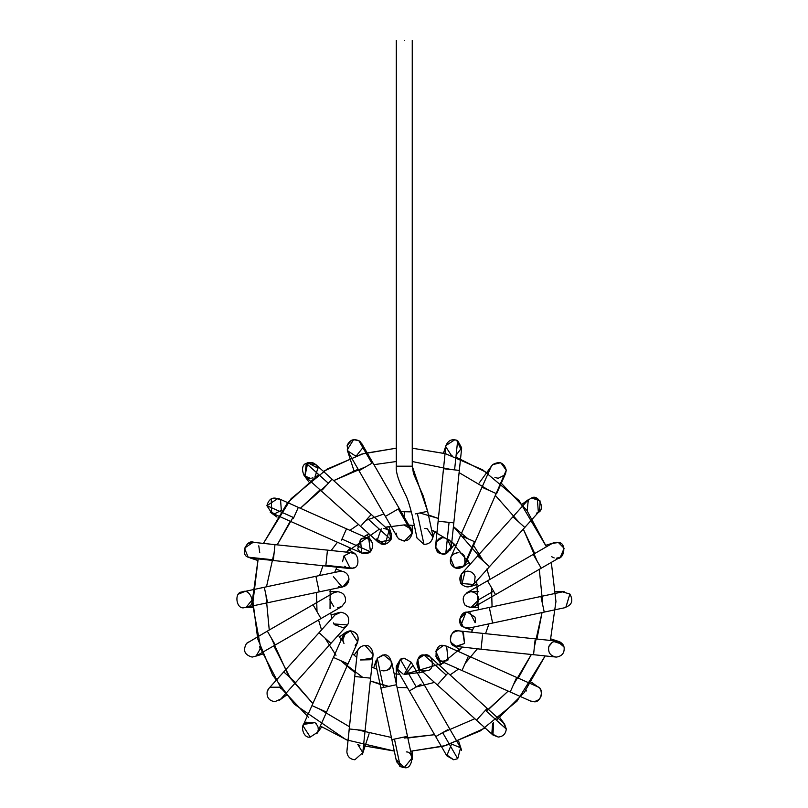 <?xml version="1.0" encoding="UTF-8"?>
<svg xmlns="http://www.w3.org/2000/svg" width="808" height="808" viewBox="0 0 808 808"><rect width="100%" height="100%" fill="white"/><g stroke="black" fill="none" stroke-linecap="round" stroke-linejoin="round"><path stroke-width="1.21" d="M412.252 40.4L412.252 466.196L413.524 473.751L423.291 496.072L427.654 511.323L417.393 513.504L423.958 544.34C428.998 544.309 431.947 541.815 432.795 536.835L432.634 534.745L432.795 536.835C431.947 541.815 428.998 544.309 423.958 544.34L417.393 513.504L415.504 513.898L427.634 511.323L412.252 466.196L396.284 466.196L412.252 466.196L427.654 511.323L432.634 534.745M396.284 40.4L396.284 466.196C395.506 473.771 401 485.699 402.97 489.426C405.596 496.102 406.515 493.526 412.04 514.635L417.019 538.067L423.958 544.34M424.826 528.422L426.563 528.614M426.089 528.523L425.392 528.442M424.836 528.422L425.553 528.452M426.422 528.584L427.291 528.806L432.785 537.017M434.835 531.432L432.29 539.229M457.5 440.552L456.571 440.118M456.601 440.128L461.287 450.036M452.076 455.389L451.228 455.156L445.753 446.723L445.976 445.521C448.319 440.178 452.207 438.552 457.651 440.633L461.671 447.874L456.126 455.167M454.944 439.683L445.976 445.521L445.753 446.733L435.482 547.087C437.027 552.288 440.471 554.409 445.804 553.46L451.177 547.561L447.329 538.916M459.328 470.397L461.631 448.4L457.651 440.633L454.581 469.892L459.328 470.397L453.813 522.867L459.328 470.397L454.581 469.892L457.651 440.633C452.207 438.552 448.319 440.178 445.976 445.521M444.733 468.862L454.581 469.892L444.733 468.862M439.229 521.342L453.813 522.867L449.066 522.372L445.804 553.46L449.066 522.372L439.229 521.342M453.813 522.867L451.319 546.683L445.804 553.46C440.471 554.409 437.027 552.288 435.482 547.087L435.431 545.006M443.36 537.865L443.37 537.865C435.411 535.603 432.634 553.147 440.905 553.45C447.773 558.065 455.843 542.239 448.066 539.39M445.854 538.259L444.743 537.987M444.511 537.946L443.976 537.896M445.279 553.611L440.905 553.45L435.482 547.087M435.391 546.046L435.401 545.491M435.694 543.683L435.906 543.026M436.916 541.158L441.915 538.007M479.144 483.033L491.87 465.529M492.617 464.651L492.617 464.651C499.516 460.782 504.071 462.651 506.262 470.246L505.566 473.538L506.262 470.246L475.124 541.936L506.262 470.246C504.071 462.651 499.516 460.782 492.617 464.651L490.981 467.034L492.617 464.651L500.748 462.691L506.262 470.276M505.475 473.751L504.788 474.902M504.737 474.973L498.273 478.265L494.92 477.528M491.022 466.963L450.803 557.328L450.632 563.418C453.844 568.771 458.106 569.802 463.408 566.529L465.388 563.822L475.124 541.936L474.478 541.653L475.124 541.936M482.154 487.315L495.94 493.446L482.154 487.315M460.701 535.522L474.478 541.653L463.408 566.529L474.478 541.653L460.701 535.522M463.408 566.529C458.106 569.802 453.844 568.771 450.632 563.418C449.46 557.288 451.945 553.682 458.096 552.591L453.399 554.106M469.115 562.429L462.782 567.034L454.47 567.681L463.853 566.095M465.055 564.479L464.549 555.884M459.964 552.813L461.267 553.248M461.772 553.49L463.56 554.763M454.47 567.681L450.541 557.985M450.793 557.348L451.743 555.732M531.785 497.91L536.855 498.354M527.725 500.334L531.583 497.96L537.29 498.556L538.35 512.131M537.007 512.918L536.411 513.161M524.796 527.442L489.496 566.66L524.796 527.442L512.928 516.766L524.796 527.442L539.592 511.01L540.077 500.92L531.583 497.96C538.865 493.547 545.945 510.484 537.684 512.565M528.321 499.738L527.2 510.363M531.583 497.96L527.725 500.324L477.629 555.975L489.496 566.66L477.629 555.975L461.61 573.781L460.843 583.457L473.478 584.457L474.144 583.608M474.821 582.396C470.559 588.032 465.903 588.386 460.843 583.457C458.409 576.811 460.651 572.7 467.539 571.135C471.256 571.357 473.781 573.195 475.134 576.649L474.367 583.265M461.469 584.305L461.974 584.84M461.782 584.649L465.075 571.529M545.865 545.279L555.349 542.34M555.662 542.299L556.449 542.269M559.51 542.905L560.146 543.208M554.177 557.924L551.712 556.732M552.379 543.34L558.429 542.542C566.974 542.35 564.58 560.611 556.379 558.237L560.358 557.177L564.115 548.279L558.429 542.542L552.389 543.34L533.24 554.399L541.219 568.226L495.526 594.617L541.219 568.226L533.24 554.399L487.547 580.79L495.526 594.617L487.547 580.79L466.802 592.759M493.547 591.183L478.78 599.708C478.286 594.88 475.629 592.203 470.801 591.698C463.186 593.86 461.307 598.395 465.145 605.313C472.044 609.171 476.589 607.303 478.78 599.708L493.547 591.183M470.559 607.656L465.156 605.323C472.074 609.171 476.609 607.293 478.78 599.677C476.589 607.303 472.044 609.171 465.145 605.313C461.307 598.395 463.186 593.86 470.801 591.698C475.629 592.203 478.286 594.88 478.78 599.708L470.801 607.656L478.619 607.656M465.156 605.323C461.307 598.405 463.186 593.86 470.801 591.698L478.619 591.698M562.54 591.87L569.852 594.031C573.7 600.95 571.822 605.495 564.206 607.656L565.56 607.545M565.782 607.505L569.852 594.031C573.71 600.94 571.832 605.485 564.206 607.656L565.873 607.485L569.842 594.021L562.55 591.87L540.916 596.466L544.239 612.09L492.627 623.059L544.239 612.09L540.916 596.466L489.305 607.444L492.627 623.059L489.305 607.444L465.883 612.424L459.631 619.14L463.186 626.927L469.206 628.048L463.186 626.927C456.459 624.645 460.661 610.484 467.539 612.252L465.883 612.424M474.851 617.009L467.539 612.252L465.913 612.424L461.085 624.927L461.641 625.614M475.185 622.534L475.437 619.019M475.377 618.675L475.064 617.554M470.014 612.646L475.134 622.705M462.802 626.665L461.772 625.756M549.238 645.531L552.258 642.259M556.167 641.118L557.217 641.158L564.085 647.026C564.721 652.834 562.156 656.187 556.379 657.086C562.156 656.187 564.721 652.834 564.085 647.026C561.712 641.683 557.803 640.077 552.369 642.198L548.784 646.632C547.885 652.611 550.42 656.096 556.379 657.086L481.073 649.228L533.553 654.732L534.644 644.33L533.553 654.732M559.419 641.714L560.328 642.158M560.732 642.4L562.54 644.026M562.833 644.4L563.459 645.4L562.843 644.41L553.823 641.542M555.46 657.035L554.884 656.944M554.864 656.934L553.965 656.712M535.058 640.38L534.644 644.33L535.058 640.38M482.578 634.876L481.073 649.228L482.578 634.876M557.217 641.158L458.096 630.795C450.369 628.634 447.228 645.471 455.217 646.228L481.073 649.228M455.217 646.228C447.228 645.471 450.369 628.634 458.096 630.795C451.561 632.119 449.197 635.987 450.975 642.41L456.449 646.592L464.549 643.471L463.449 632.866M462.641 632.22L461.691 631.654M459.378 630.907L460.257 631.099M460.691 631.23L461.924 631.775M462.782 632.321L464.549 643.471L455.762 646.42M450.975 642.41C449.197 635.987 451.561 632.119 458.096 630.795M530.604 701.061L533.664 701.667C540.764 703.546 544.723 688.668 537.633 686.76L536.906 686.396L537.633 686.76C544.723 688.668 540.764 703.546 533.664 701.667C540.188 700.344 542.562 696.476 540.774 690.062C542.562 696.476 540.188 700.344 533.664 701.667L531.947 701.485M526.109 691.113L526.412 690.345M533.664 701.667L530.412 700.98L462.004 670.529L510.212 691.991L516.686 677.437L510.212 691.991M540.289 689.244L539.895 688.699M537.633 686.76L516.686 677.437L537.633 686.76M447.339 646.572L536.148 686.103M447.834 660.126L442.117 661.388C433.139 662.54 434.694 642.956 443.37 645.521L446.632 646.208L468.478 655.985L462.004 670.529L468.478 655.985L445.864 645.915L443.37 645.521L435.734 651.177L440.128 660.793L462.004 670.529M435.785 655.985L440.522 660.954M441.38 661.237L446.561 660.823M448.066 659.964L446.622 646.208L447.602 646.733M444.683 645.622L445.339 645.764M441.956 661.358L436.916 658.187M436.653 657.813L435.876 656.258M503.616 723.13L506.262 729.048L503.717 723.221M503.919 723.413L504.505 724.069M504.556 724.13L506.262 728.907M493.587 722.615L492.941 735.007L498.273 737.058C503.101 736.543 505.768 733.876 506.262 729.048C505.768 733.876 503.101 736.543 498.273 737.058L491.82 733.765L492.617 723.443M492.668 723.392L493.557 722.635M498.273 737.058L492.93 734.997M506.262 729.048L485.426 710.293L476.498 720.211L437.279 684.911L476.498 720.211L485.426 710.293L506.262 729.048M430.169 657.015L424.826 654.965L430.179 657.025L447.965 673.044L446.208 674.993L447.965 673.044L487.184 708.343L485.426 710.293L487.184 708.343L503.616 723.14M446.208 674.993L437.279 684.911L446.208 674.993L424.018 655.005L417.756 659.247L419.483 668.883L416.938 664.196C416.817 658.773 419.443 655.692 424.826 654.965L424.018 655.005L446.208 674.993M425.23 670.923C416.171 674.145 414.565 653.207 424.018 655.005L424.826 654.965C432.785 652.702 435.562 670.246 427.291 670.549L425.341 670.923M419.968 669.287L425.18 670.923M419.655 672.862L417.049 664.752M461.58 750.541L460.611 747.794L457.702 758.692L453.692 759.773L446.208 754.561M451.541 744.097L446.774 755.783L453.692 759.773L457.702 758.692L442.653 732.624L435.714 736.633L409.333 690.941L435.714 736.633L442.653 732.624L457.702 758.692L460.611 747.794L451.632 744.077M447.511 729.816L442.653 732.624L447.511 729.816M421.13 684.124L409.333 690.941L416.261 686.931L400.293 659.288L397.354 670.196L400.293 659.288L416.261 686.931L421.13 684.124M412.252 666.216L405.747 674.054L404.273 674.195L411.191 662.227L404.273 658.227L400.293 659.288L405.576 658.328M404.091 658.227L403.051 658.318M402.222 658.49L401.637 658.672M401.556 658.702L401.031 658.914M400.314 659.278L396.617 668.469L403.162 674.114M396.284 683.699L396.284 666.216L400.516 659.166M400.788 659.025L403.253 658.288M402.253 767.337L404.273 767.6L396.284 759.621M396.445 761.197L396.637 761.954M399.394 765.933L401.142 766.964M406.323 751.905C414.858 751.723 412.464 769.974 404.273 767.6L400.293 766.54L396.455 761.267L400.293 766.54L394.456 739.088L391.86 739.643L380.881 688.032L391.86 739.643L394.456 739.088L400.293 766.54L404.273 767.6L412.08 757.955L391.516 661.287L383.709 654.965L377.265 658.247L375.902 664.61L377.265 658.247L383.477 687.487L380.881 688.032L383.477 687.487L377.265 658.247L383.709 654.965C391.011 652.995 394.728 668.519 387.325 670.064M406.798 736.472L394.456 739.088L406.798 736.472M395.819 684.861L383.477 687.487L395.819 684.861M382.719 655.025L377.265 658.247M384.093 670.923L381.245 670.549C386.588 671.519 390.042 669.408 391.597 664.196L391.597 664.216M391.133 665.873L390.597 666.984M386.689 670.357L385.507 670.731M377.195 658.338L383.224 654.985M373.084 654.5L365.166 645.521C361.095 645.814 358.5 647.915 357.358 651.824L349.218 728.957L365.085 730.624L349.258 728.967L346.864 751.804L354.722 676.488L370.589 678.154L354.762 676.488L357.358 651.824C358.5 647.915 361.095 645.814 365.166 645.521L373.104 654.339L362.782 752.622L354.843 759.773L362.782 752.622L357.722 744.34M358.469 744.673L359.913 745.622M354.843 759.773C350.036 759.268 347.379 756.611 346.864 751.804L346.864 751.662M349.218 728.957L346.975 750.46M357.358 651.824L354.722 676.488M370.114 659.762L360.469 659.964L371.609 658.207L372.023 657.591M365.166 645.521C371.67 643.946 376.235 656.843 370.185 659.712M372.609 656.389L372.246 657.177M371.619 658.197L370.569 659.379M357.479 651.349L357.772 650.49M357.964 650.056L358.419 649.228M303.798 724.382L314.948 722.615L317.504 725.715M302.717 726.463L302.97 725.816L310.262 737.058C303.182 738.916 299.192 724.109 306.252 722.16M314.948 722.615L305.161 722.928M304.343 723.705L303.697 724.524M303.586 724.695L302.768 726.311M357.51 642.491L357.56 642.41C359.348 635.987 356.974 632.119 350.44 630.795C343.36 632.513 341.208 636.734 343.986 643.471L342.632 640.431C342.269 634.815 344.875 631.604 350.44 630.795L357.742 642.027L317.554 732.321L310.262 737.058L317.564 732.3L310.262 737.058M317.847 731.553L318.19 729.947M318.241 729.25L318.12 727.705M317.968 727.018L317.706 726.2M316.574 724.19L315.898 723.413M326.19 711.949L311.959 705.616L333.411 657.419L311.959 705.616L326.19 711.949M347.642 663.752L333.411 657.419L347.642 663.752M342.622 640.401L345.753 632.321L350.44 630.795L343.147 635.532L333.411 657.419M350.44 630.795C357.712 632.664 359.782 636.997 356.641 643.814M357.217 643.006L355.136 645.239M267.761 690.062L269.014 688.275M270.175 687.234L279.517 687.194M279.76 687.366L280.275 687.8M281.255 688.881L279.709 687.335M274.871 701.667C269.114 700.778 266.539 697.425 267.165 691.628C266.539 697.425 269.114 700.778 274.871 701.667L280.81 699.031L274.871 701.667M346.925 625.574L330.906 643.38L329.583 642.188L330.906 643.38L295.607 682.588L283.739 671.913L319.039 632.694L283.739 671.913L295.607 682.588L280.81 699.031M283.739 671.913L268.943 688.345L267.165 691.628M329.583 642.188L319.039 632.694L329.583 642.188M338.734 612.585L340.996 612.252C347.521 613.575 349.894 617.443 348.107 623.867C349.894 617.443 347.521 613.575 340.996 612.252L335.057 614.898L319.039 632.694M333.916 623.938L347.45 624.927L348.218 623.635M346.965 625.533L343.491 627.816M343.461 627.826L334.32 624.614M334.239 624.483L333.845 623.796M333.694 623.463L333.451 622.857M331.088 615.06L338.542 612.636M260.136 649.036L256.146 656.015L252.157 657.086C244.541 654.914 242.663 650.379 246.511 643.461C242.663 650.379 244.541 654.914 252.157 657.086L256.146 656.015L341.683 606.616L345.45 601.748C346.076 595.94 343.511 592.587 337.734 591.698L333.744 592.759L337.734 591.698C343.511 592.587 346.076 595.94 345.45 601.748L341.723 606.596L337.734 607.656M255.954 656.126L262.671 654.076M246.41 643.562L249.278 641.653M260.136 648.955L259.681 646.42M247.854 642.38L246.723 643.259M273.296 641.491C275.851 645.905 275.851 645.915 273.306 641.501L267.317 631.129L313.009 604.737L267.317 631.129L273.306 641.501C275.851 645.915 275.851 645.905 273.296 641.491M267.317 631.129L246.511 643.461M318.988 615.1C321.544 619.524 321.544 619.524 318.998 615.11L313.009 604.737L318.998 615.11C321.544 619.524 321.544 619.524 318.988 615.1M333.755 606.596L329.755 599.677M252.308 599.677L245.996 607.485L244.329 607.656C236.138 610.03 233.734 591.81 242.259 591.971C249.551 587.557 256.601 604.535 248.329 606.586M238.683 594.031L244.329 591.698M240.178 592.86L239.663 593.203M239.572 593.264L239.067 593.668M345.693 585.568L342.653 586.931L244.329 607.656C236.138 610.03 233.734 591.81 242.259 591.971L315.908 576.296L264.297 587.264L266.226 596.304L264.297 587.264M267.539 602.505L266.226 596.304L267.539 602.505M319.15 591.527L315.908 576.296L319.15 591.527M342.976 586.85L348.965 579.538C348.662 574.508 345.996 571.71 340.996 571.135L315.908 576.296M333.401 576.649L342.158 587.022M343.905 586.547L344.42 586.325M344.814 586.123L345.531 585.689M345.683 585.578L348.975 578.912M341.016 571.135L340.996 571.135C345.996 571.71 348.662 574.508 348.965 579.538C348.127 584.507 345.188 587.012 340.148 587.052M341.814 571.175L336.017 569.105M348.43 582.033L345.986 585.346M342.198 587.012L341.026 587.103M340.138 587.052L338.532 586.709M250.965 558.146L248.167 557.166C239.885 555.136 246.915 538.138 254.217 542.542L253.793 542.441M250.359 558.035L257.732 560.459M253.773 542.431L247.46 543.794L254.217 542.542L252.995 542.309L244.45 548.188L248.167 557.166L273.387 559.823L274.983 544.622L327.462 550.127L274.983 544.622L273.387 559.823L248.167 557.166L251.328 558.197L273.316 560.5L273.387 559.823L273.316 560.5L325.796 566.014L327.462 550.127L325.866 565.327L352.904 568.165C361.176 567.873 358.409 550.319 350.44 552.591C358.409 550.319 361.176 567.873 352.904 568.165L325.866 565.327L325.796 566.014L349.611 568.509L352.904 568.165L349.601 568.509M259.752 552.722L258.782 545.794M351.278 552.632L327.462 550.127M342.552 561.772L343.986 555.884L350.329 568.559M351.662 568.458L354.066 567.681M350.46 552.591L354.783 553.874M352.904 568.165L346.369 567.438M345.753 567.034L344.804 566.216M343.986 555.884L350.44 552.591M280.558 500.051L281.336 510.363L274.871 513.656L270.185 512.131L277.023 517.1M279.568 499.213L280.447 499.95M271.246 498.556L271.639 512.969L266.892 505.677C269.054 498.061 273.599 496.173 280.517 500.021M298.324 507.363L278.124 498.374L266.892 505.677L293.759 517.635L298.324 507.363L346.531 528.826L298.324 507.363L293.759 517.635L266.892 505.677M293.314 518.635L293.759 517.635L293.314 518.635M271.629 512.959L361.913 553.147L370.498 551.793L341.966 539.087L341.521 540.087L346.531 528.826L341.966 539.087L370.498 551.793L368.751 538.724M357.772 548.864L360.469 539.39L365.166 537.865C372.942 540.209 374.73 544.845 370.498 551.793C365.196 555.086 360.934 554.066 357.712 548.713M364.6 537.886L363.802 537.987M363.651 538.017L362.873 538.209M362.853 538.209L362.226 538.431M362.196 538.441L361.408 538.805M361.307 538.855L360.469 539.39L361.651 553.025M361.913 553.147L368.852 552.935M369.549 552.52L370.337 551.935M312.918 477.811L311.767 478.124M332.038 479.144L371.256 514.443L332.038 479.144L322.372 489.88L328.341 483.245L306.262 463.368L328.341 483.245L332.038 479.144L315.595 464.348L306.262 463.368C299.192 465.307 303.172 480.134 310.262 478.265L304.586 475.902M305.777 463.681L307.787 462.691L304.919 476.215L306.262 463.368C311.706 461.257 315.605 462.873 317.968 468.216L314.948 476.74L317.978 468.226M317.968 468.206L307.787 462.691M304.919 476.215L378.366 542.34L391.001 539.653L367.559 518.554L361.59 525.18L371.256 514.443L367.559 518.554L391.001 539.653L389.052 530.472L385.214 544.239M383.709 528.422C390.052 529.624 392.486 533.371 391.001 539.653C386.759 545.319 382.093 545.683 377.013 540.754L381.245 528.806M380.901 543.875L382.497 544.289M382.639 544.319L384.972 544.289L376.114 538.865M356.783 455.308L362.822 447.723M356.156 455.439L355.429 455.53M347.309 450.187L353.914 470.539M352.076 440.077L353.591 439.683L358.833 440.653C353.389 438.542 349.49 440.158 347.137 445.501L347.935 451.561L347.137 445.501L351.733 440.219M347.137 445.501C349.49 440.158 353.389 438.542 358.833 440.653L359.186 440.865M361.954 443.925L362.186 444.43M360.671 442.107L360.055 441.511M358.833 440.653L371.892 463.257L358.833 440.653L361.762 443.572L358.833 440.653L353.591 439.683L347.208 449.884M347.521 450.753L354.843 455.55M371.892 463.257L372.821 462.721L399.202 508.414L372.821 462.721L359.227 470.579L371.892 463.257M398.93 539.087L404.273 541.128L412.252 533.149C410.08 540.764 405.535 542.643 398.627 538.795L397.354 537.128L398.627 538.795C405.535 542.643 410.08 540.764 412.252 533.149L398.283 508.949L385.618 516.261L399.202 508.414L398.283 508.949L412.252 533.149L411.181 529.159L404.273 525.16M398.617 538.795L404.273 541.128M399.202 508.414L411.181 529.159L412.252 533.149L412.252 525.321M397.364 537.158L347.935 451.561M396.859 536.128L396.284 533.159M404.273 40.4C394.789 40.4 394.789 40.4 404.273 40.4C413.746 40.4 413.746 40.4 404.273 40.4C413.746 40.4 413.746 40.4 404.273 40.4C394.789 40.4 394.789 40.4 404.273 40.4M500.748 482.629L526.836 510.313L546.43 546.774L519.049 500.506L482.669 469.822L445.531 453.712L412.252 448.198L445.036 453.571M455.924 457.055L488.194 473.316M551.308 562.398L555.944 601.516L550.379 640.441L555.944 601.516L551.308 562.398M496.405 720.18L523.978 692.84L545.137 655.945L516.979 701.192L480.467 730.836L443.552 746.188L410.646 751.228L445.764 745.582L485.154 727.998M363.499 745.784L394.284 751.036L346.167 739.795L294.364 704.222L272.559 674.922L257.722 638.855L252.581 598.839L258.156 558.914L252.662 604.556L261.014 649.541L281.093 688.204L308.434 717.262M318.615 474.488L287.365 503.01L263.398 543.41L291.112 498.657L327.078 469.094L363.58 453.551L396.284 448.198L361.832 454.046L323.382 471.357M408.808 525.038L414.363 525.584L404.273 524.897L385.517 527.291L390.971 526.089M379.356 529.169L346.551 552.137L350.258 547.955M336.916 567.176L334.684 572.296L336.916 567.176M330.169 589.577L330.038 608.727L330.169 589.577M330.684 612.969L331.876 618.433L330.684 612.969M338.39 635.058L341.218 639.885L338.39 635.058M352.551 653.692L356.722 657.399L352.551 653.692M371.771 667.024L376.892 669.266L371.771 667.024M394.173 673.771L399.738 674.316L394.173 673.771M444.471 662.732L404.273 674.458L423.018 672.064M439.653 665.56L461.994 647.218L458.277 651.4M471.62 632.179L473.852 627.058L471.62 632.179M478.366 609.777L476.659 580.922L478.366 609.777M436.764 532.331L431.644 530.088L452.329 542.39L470.145 564.297L467.317 559.469M455.985 545.663L451.813 541.956M396.284 461.519L373.932 464.661M333.694 480.639L358.126 469.216L333.694 480.639L365.903 466.721M326.695 485.083L300.364 508.272L326.695 485.083M293.062 517.322L277.205 544.855L293.062 517.322M274.154 552.561L266.489 586.8M265.963 595.072L269.246 630.008M271.306 638.037L288.284 675.165L312.868 703.576L288.284 675.165L271.306 638.037M319.251 708.869L349.45 726.735M357.156 729.796L391.395 737.462M407.838 738.017L434.603 734.694L407.838 738.017M442.632 732.634L474.841 718.716M486.325 711.101L508.171 691.082L486.325 711.101M518.261 678.134L531.331 654.5L518.261 678.134M542.047 612.555L536.936 639.037L542.047 612.555L534.381 646.794M539.29 569.347L542.623 602.596M537.229 561.318L523.301 529.109L537.229 561.318M518.867 522.109L495.668 495.779M489.284 490.486L459.085 472.619M451.379 469.559L412.252 461.519M404.273 511.595L411.413 511.878L401.071 511.646L404.273 511.595L404.273 517.181L404.273 511.595M428.432 514.969L438.229 518.403L419.847 512.979M467.832 538.694L453.419 526.584L483.568 561.318L473.114 544.723M487.002 569.438L489.981 579.376L486.85 569.034M491.537 587.699L492.062 606.859L491.537 587.699M488.971 623.837L485.547 633.634L488.971 623.837M477.366 648.834L465.256 663.237L477.366 648.834M458.591 669.014L450.066 674.922L458.591 669.014M434.512 682.406L416.241 686.941L434.512 682.406M407.464 687.709L397.082 687.467L407.464 687.709M380.103 684.386L370.306 680.952L388.688 686.376M362.661 677.316L340.703 660.661L355.116 672.771M335.997 655.339L324.968 638.037L335.997 655.339M321.534 629.917L318.554 619.978L321.534 629.917M316.999 611.656L316.473 592.496L316.999 611.656M319.564 575.518L322.988 565.721L319.564 575.518M331.169 550.521L337.461 542.259L331.169 550.521M349.945 530.341L358.479 524.432L349.945 530.341M365.913 520.382L383.972 513.959L365.913 520.382M364.065 536.623L368.882 533.795M320.352 726.038L348.046 740.562M404.273 738.058L434.603 734.694M488.466 709.495L508.171 691.082M513.454 684.689L531.331 654.5M534.734 553.53L523.301 529.109M320.069 489.86L300.364 508.272M290.254 521.251L277.205 544.855M273.801 645.814L290.425 678.346L312.868 703.576M443.481 453.147L446.097 445.097M454.429 544.218L449.834 550.541M496.577 493.739L505.576 473.528M522.13 504.182L528.967 499.213M489.496 566.66L473.478 584.457M477.447 584.295L470.014 586.709M541.219 568.226L560.368 557.166M495.526 594.617L474.791 606.586M555.742 591.698L564.206 591.698M544.239 612.09L565.873 607.485M492.627 623.059L469.206 628.048M472.518 630.25L465.075 627.826M550.803 638.896L558.843 641.501M459.732 649.844L453.399 645.239M531.513 682.255L538.35 687.224M441.511 664.519L436.916 658.197M499.768 717.534L504.737 724.382M476.498 720.211L492.941 735.007M437.279 684.911L419.483 668.883M458.671 741.279L461.287 749.319M435.714 736.633L446.774 755.783M411.181 662.217L460.611 747.794M409.333 690.941L397.354 670.196M412.252 751.157L412.252 759.611M391.86 739.643L396.455 761.277M380.881 688.032L375.902 664.61M373.7 667.923L376.114 660.479M369.094 733.755L362.439 754.258M354.106 655.136L358.701 648.804M321.685 726.917L316.716 733.755M311.959 705.616L302.96 725.826M339.421 636.926L345.753 632.321M286.416 695.173L279.568 700.142M313.009 604.737L333.744 592.759M329.916 591.698L337.734 591.698M252.793 607.656L244.329 607.656M274.983 544.622L252.995 542.309M348.804 549.511L355.136 554.116M346.531 528.826L368.408 538.562M367.024 534.835L371.619 541.158M308.767 481.821L303.798 474.973M371.256 514.443L389.052 530.472M388.88 526.493L391.304 533.937M372.821 462.721L361.762 443.572"/></g></svg>

